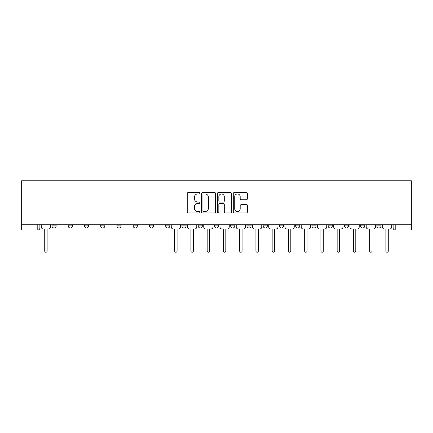 <?xml version="1.0" encoding="UTF-8"?>
<svg xmlns="http://www.w3.org/2000/svg" width="433" height="433" viewBox="0 0 433 433"><rect width="100%" height="100%" fill="white"/><g stroke="black" fill="none" stroke-linecap="round" stroke-linejoin="round"><path stroke-width="0.65" d="M199.84 193.248A0.714 0.714 0 0 0 199.12 192.533L188.263 192.533A1.023 1.023 0 0 0 187.24 193.551L187.24 211.954A1.023 1.023 0 0 0 188.263 212.976L199.12 212.976A0.714 0.714 0 0 0 199.84 212.262A0.714 0.714 0 0 0 199.12 211.542L197.719 211.542A3.269 3.269 0 0 1 194.444 208.273L194.444 206.741A3.269 3.269 0 0 1 197.719 203.467L199.12 203.467A0.714 0.714 0 0 0 199.84 202.752A0.714 0.714 0 0 0 199.12 202.038L197.719 202.038A3.269 3.269 0 0 1 194.444 198.769L194.444 197.231A3.269 3.269 0 0 1 197.719 193.962L199.12 193.962A0.714 0.714 0 0 0 199.84 193.248M376.878 225.874L376.878 224.727L376.878 225.874A2.084 2.084 0 0 0 378.962 227.958A2.084 2.084 0 0 1 376.878 225.874L381.045 225.874A2.084 2.084 0 0 1 378.962 227.958M328.138 224.727L328.138 225.874L332.306 225.874A2.084 2.084 0 0 1 330.222 227.958A2.084 2.084 0 0 1 328.138 225.874L328.138 224.727M311.895 224.727L311.895 225.874L316.058 225.874A2.084 2.084 0 0 1 313.979 227.958A2.084 2.084 0 0 1 311.895 225.874L311.895 224.727M230.665 224.727L230.665 225.874L234.827 225.874A2.084 2.084 0 0 1 232.748 227.958A2.084 2.084 0 0 1 230.665 225.874L230.665 224.727M181.925 224.727L181.925 225.874L186.093 225.874A2.084 2.084 0 0 1 184.009 227.958A2.084 2.084 0 0 1 181.925 225.874L181.925 224.727M149.434 224.727L149.434 225.874L153.596 225.874A2.084 2.084 0 0 1 151.518 227.958A2.084 2.084 0 0 1 149.434 225.874L149.434 224.727M133.185 224.727L133.185 225.874L137.353 225.874A2.084 2.084 0 0 1 135.269 227.958A2.084 2.084 0 0 1 133.185 225.874L133.185 224.727M100.694 225.874L100.694 224.727L100.694 225.874A2.084 2.084 0 0 0 102.778 227.958A2.084 2.084 0 0 1 100.694 225.874L104.862 225.874A2.084 2.084 0 0 1 102.778 227.958M68.203 225.874L68.203 224.727L68.203 225.874A2.084 2.084 0 0 0 70.287 227.958A2.084 2.084 0 0 1 68.203 225.874L72.365 225.874A2.084 2.084 0 0 1 70.287 227.958A2.084 2.084 0 0 0 72.365 225.874L72.365 224.727L72.365 225.874M246.377 199.737A1.023 1.023 0 0 0 247.395 198.715L247.395 193.551A1.023 1.023 0 0 0 246.377 192.533L234.313 192.533A1.023 1.023 0 0 0 233.29 193.551L233.29 211.954A1.023 1.023 0 0 0 234.313 212.976L246.377 212.976A1.023 1.023 0 0 0 247.395 211.954L247.395 205.718A1.023 1.023 0 0 0 246.377 204.695L241.213 204.695A1.023 1.023 0 0 0 240.191 205.718L240.191 208.809A2.733 2.733 0 0 1 237.457 211.542A2.733 2.733 0 0 1 234.718 208.809L234.718 196.696A2.733 2.733 0 0 1 237.457 193.962A2.733 2.733 0 0 1 240.191 196.696L240.191 198.715A1.023 1.023 0 0 0 241.213 199.737L246.377 199.737M411.35 224.727L21.65 224.727L21.65 180.778L411.35 180.778L411.35 230.037L395.21 230.037A2.084 2.084 0 0 1 393.126 227.958L411.35 227.958M215.607 193.551A1.023 1.023 0 0 0 214.584 192.533L202.52 192.533A1.023 1.023 0 0 0 201.497 193.551L201.497 211.954A1.023 1.023 0 0 0 202.52 212.976L214.584 212.976A1.023 1.023 0 0 0 215.607 211.954L215.607 193.551M218.416 192.533L230.48 192.533A1.023 1.023 0 0 1 231.503 193.551L231.503 211.954A1.023 1.023 0 0 1 230.48 212.976L225.317 212.976A1.023 1.023 0 0 1 224.294 211.954L224.294 204.49A1.023 1.023 0 0 0 223.271 203.467L219.85 203.467A1.023 1.023 0 0 0 218.827 204.49L218.827 212.262A0.714 0.714 0 0 1 218.108 212.976A0.714 0.714 0 0 1 217.393 212.262L217.393 193.551A1.023 1.023 0 0 1 218.416 192.533M393.126 224.727L393.126 227.958L393.126 224.727M39.874 224.727L39.874 227.958L39.874 224.727M37.79 230.037L21.65 230.037L21.65 227.958L39.874 227.958A2.084 2.084 0 0 1 37.79 230.037L37.79 224.727M21.65 224.727L21.65 227.958M381.045 224.727L381.045 225.874L381.045 224.727M360.635 224.727L360.635 225.874L364.797 225.874L364.797 224.727L364.797 225.874A2.084 2.084 0 0 1 362.713 227.958A2.084 2.084 0 0 1 360.635 225.874A2.084 2.084 0 0 0 362.713 227.958M348.554 225.874L348.554 224.727L348.554 225.874A2.084 2.084 0 0 1 346.47 227.958A2.084 2.084 0 0 1 344.387 225.874L348.554 225.874A2.084 2.084 0 0 1 346.47 227.958M344.387 224.727L344.387 225.874M332.306 224.727L332.306 225.874M316.058 224.727L316.058 225.874M299.815 224.727L299.815 225.874A2.084 2.084 0 0 1 297.731 227.958A2.084 2.084 0 0 1 295.647 225.874L299.815 225.874M295.647 224.727L295.647 225.874M283.566 224.727L283.566 225.874A2.084 2.084 0 0 1 281.482 227.958A2.084 2.084 0 0 1 279.404 225.874L283.566 225.874A2.084 2.084 0 0 1 281.482 227.958M279.404 224.727L279.404 225.874M267.323 224.727L267.323 225.874A2.084 2.084 0 0 1 265.24 227.958A2.084 2.084 0 0 1 263.156 225.874L267.323 225.874M263.156 224.727L263.156 225.874M251.075 224.727L251.075 225.874A2.084 2.084 0 0 1 248.991 227.958A2.084 2.084 0 0 1 246.907 225.874A2.084 2.084 0 0 0 248.991 227.958M246.907 224.727L246.907 225.874L251.075 225.874M234.827 224.727L234.827 225.874A2.084 2.084 0 0 1 232.748 227.958M218.584 224.727L218.584 225.874A2.084 2.084 0 0 1 216.5 227.958A2.084 2.084 0 0 1 214.416 225.874L218.584 225.874M214.416 224.727L214.416 225.874M202.335 224.727L202.335 225.874A2.084 2.084 0 0 1 200.252 227.958A2.084 2.084 0 0 1 198.173 225.874L202.335 225.874L202.335 224.727M198.173 224.727L198.173 225.874M186.093 224.727L186.093 225.874M169.844 224.727L169.844 225.874A2.084 2.084 0 0 1 167.76 227.958A2.084 2.084 0 0 1 165.677 225.874L169.844 225.874L169.844 224.727M165.677 224.727L165.677 225.874M153.596 225.874L153.596 224.727L153.596 225.874A2.084 2.084 0 0 1 151.518 227.958M137.353 225.874L137.353 224.727L137.353 225.874A2.084 2.084 0 0 1 135.269 227.958M121.105 224.727L121.105 225.874A2.084 2.084 0 0 1 119.021 227.958A2.084 2.084 0 0 1 116.942 225.874A2.084 2.084 0 0 0 119.021 227.958A2.084 2.084 0 0 0 121.105 225.874L121.105 224.727M116.942 224.727L116.942 225.874L121.105 225.874M104.862 224.727L104.862 225.874M88.613 224.727L88.613 225.874A2.084 2.084 0 0 1 86.53 227.958A2.084 2.084 0 0 1 84.446 225.874L88.613 225.874M84.446 224.727L84.446 225.874M56.122 224.727L56.122 225.874A2.084 2.084 0 0 1 54.038 227.958A2.084 2.084 0 0 1 51.955 225.874A2.084 2.084 0 0 0 54.038 227.958A2.084 2.084 0 0 0 56.122 225.874L56.122 224.727M51.955 224.727L51.955 225.874L56.122 225.874M395.21 224.727L395.21 230.037A2.084 2.084 0 0 1 393.126 227.958M203.645 193.962A0.714 0.714 0 0 0 202.931 194.677L202.931 210.828A0.714 0.714 0 0 0 203.645 211.542L205.128 211.542A3.269 3.269 0 0 0 208.397 208.273L208.397 197.231A3.269 3.269 0 0 0 205.128 193.962L203.645 193.962M224.294 196.75A2.733 2.733 0 0 0 221.561 194.011A2.733 2.733 0 0 0 218.827 196.75L218.827 201.015A1.023 1.023 0 0 0 219.85 202.038L223.271 202.038A1.023 1.023 0 0 0 224.294 201.015L224.294 196.75M41.281 224.727L41.281 226.914A2.084 2.084 0 0 0 43.365 228.997L44.718 228.997L44.718 251.021A1.196 1.196 0 0 0 45.914 252.222A1.196 1.196 0 0 0 47.11 251.021L47.11 228.997L48.469 228.997A2.084 2.084 0 0 0 50.547 226.914L50.547 224.727M171.251 224.727L171.251 226.914A2.084 2.084 0 0 0 173.335 228.997L174.688 228.997L174.688 251.021A1.196 1.196 0 0 0 175.885 252.222A1.196 1.196 0 0 0 177.081 251.021L177.081 228.997L178.434 228.997A2.084 2.084 0 0 0 180.518 226.914L180.518 224.727M187.494 224.727L187.494 226.914A2.084 2.084 0 0 0 189.578 228.997L190.931 228.997L190.931 251.021A1.196 1.196 0 0 0 192.133 252.222A1.196 1.196 0 0 0 193.329 251.021L193.329 228.997L194.682 228.997A2.084 2.084 0 0 0 196.766 226.914L196.766 224.727M203.743 224.727L203.743 226.914A2.084 2.084 0 0 0 205.827 228.997L207.18 228.997L207.18 251.021A1.196 1.196 0 0 0 208.376 252.222A1.196 1.196 0 0 0 209.572 251.021L209.572 228.997L210.931 228.997A2.084 2.084 0 0 0 213.009 226.914L213.009 224.727M219.991 224.727L219.991 226.914A2.084 2.084 0 0 0 222.069 228.997L223.428 228.997L223.428 251.021A1.196 1.196 0 0 0 224.624 252.222A1.196 1.196 0 0 0 225.82 251.021L225.82 228.997L227.173 228.997A2.084 2.084 0 0 0 229.257 226.914L229.257 224.727M236.234 224.727L236.234 226.914A2.084 2.084 0 0 0 238.318 228.997L239.671 228.997L239.671 251.021A1.196 1.196 0 0 0 240.867 252.222A1.196 1.196 0 0 0 242.069 251.021L242.069 228.997L243.422 228.997A2.084 2.084 0 0 0 245.506 226.914L245.506 224.727M252.482 224.727L252.482 226.914A2.084 2.084 0 0 0 254.566 228.997L255.919 228.997L255.919 251.021A1.196 1.196 0 0 0 257.115 252.222A1.196 1.196 0 0 0 258.312 251.021L258.312 228.997L259.665 228.997A2.084 2.084 0 0 0 261.749 226.914L261.749 224.727M268.725 224.727L268.725 226.914A2.084 2.084 0 0 0 270.809 228.997L272.162 228.997L272.162 251.021A1.196 1.196 0 0 0 273.364 252.222A1.196 1.196 0 0 0 274.56 251.021L274.56 228.997L275.913 228.997A2.084 2.084 0 0 0 277.997 226.914L277.997 224.727M284.974 224.727L284.974 226.914A2.084 2.084 0 0 0 287.057 228.997L288.41 228.997L288.41 251.021A1.196 1.196 0 0 0 289.607 252.222A1.196 1.196 0 0 0 290.803 251.021L290.803 228.997L292.161 228.997A2.084 2.084 0 0 0 294.24 226.914L294.24 224.727M301.222 224.727L301.222 226.914A2.084 2.084 0 0 0 303.3 228.997L304.659 228.997L304.659 251.021A1.196 1.196 0 0 0 305.855 252.222A1.196 1.196 0 0 0 307.051 251.021L307.051 228.997L308.404 228.997A2.084 2.084 0 0 0 310.488 226.914L310.488 224.727M317.465 224.727L317.465 226.914A2.084 2.084 0 0 0 319.549 228.997L320.902 228.997L320.902 251.021A1.196 1.196 0 0 0 322.098 252.222A1.196 1.196 0 0 0 323.299 251.021L323.299 228.997L324.653 228.997A2.084 2.084 0 0 0 326.736 226.914L326.736 224.727M333.713 224.727L333.713 226.914A2.084 2.084 0 0 0 335.797 228.997L337.15 228.997L337.15 251.021A1.196 1.196 0 0 0 338.346 252.222A1.196 1.196 0 0 0 339.542 251.021L339.542 228.997L340.895 228.997A2.084 2.084 0 0 0 342.979 226.914L342.979 224.727M349.956 224.727L349.956 226.914A2.084 2.084 0 0 0 352.04 228.997L353.393 228.997L353.393 251.021A1.196 1.196 0 0 0 354.595 252.222A1.196 1.196 0 0 0 355.791 251.021L355.791 228.997L357.144 228.997A2.084 2.084 0 0 0 359.228 226.914L359.228 224.727M366.204 224.727L366.204 226.914A2.084 2.084 0 0 0 368.288 228.997L369.641 228.997L369.641 251.021A1.196 1.196 0 0 0 370.837 252.222A1.196 1.196 0 0 0 372.039 251.021L372.039 228.997L373.392 228.997A2.084 2.084 0 0 0 375.471 226.914L375.471 224.727M382.453 224.727L382.453 226.914A2.084 2.084 0 0 0 384.531 228.997L385.89 228.997L385.89 251.021A1.196 1.196 0 0 0 387.086 252.222A1.196 1.196 0 0 0 388.282 251.021L388.282 228.997L389.635 228.997A2.084 2.084 0 0 0 391.719 226.914L391.719 224.727"/></g></svg>
